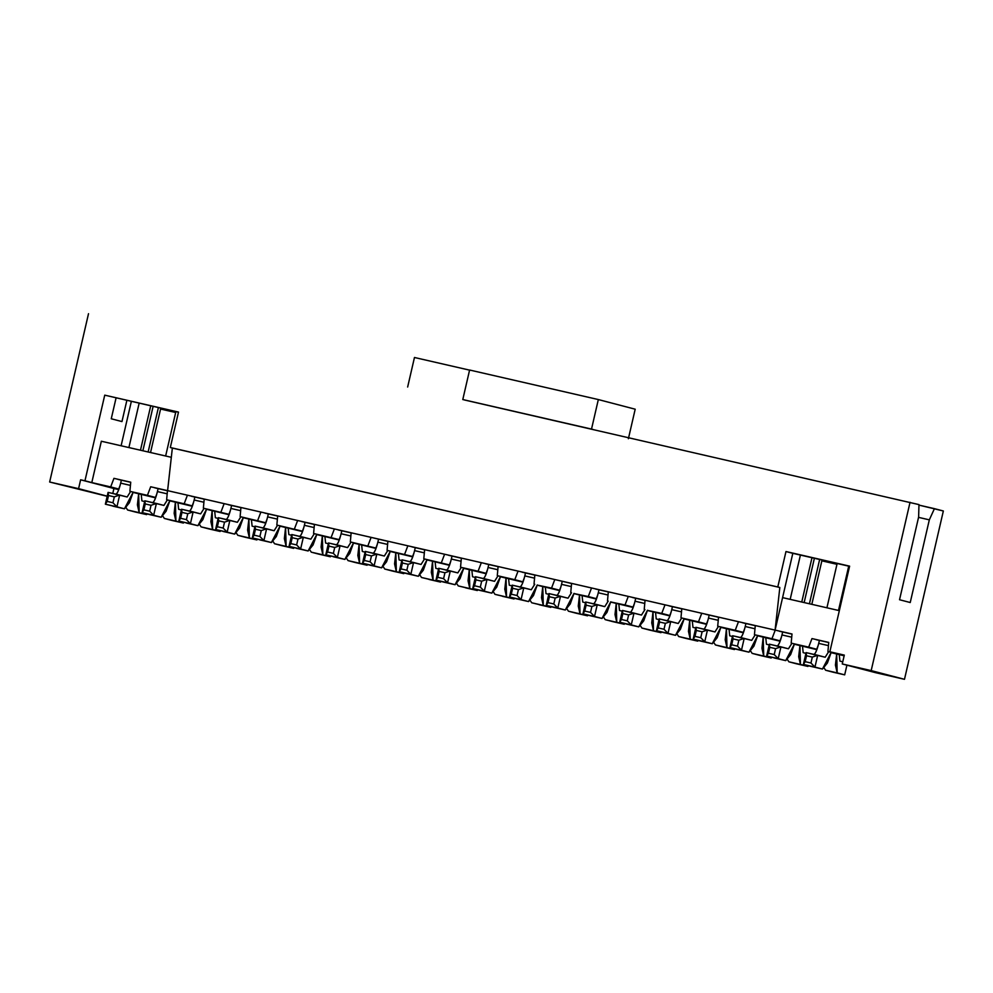 <?xml version="1.0" encoding="UTF-8"?>
<svg xmlns="http://www.w3.org/2000/svg" width="993" height="993" viewBox="0 0 993 993"><rect width="100%" height="100%" fill="white"/><g stroke="black" fill="none" stroke-linecap="round" stroke-linejoin="round"><path stroke-width="1.49" d="M407.651 387.022L414.466 357.492L469.577 370.141L414.466 357.492L407.651 387.022M469.602 370.017L598.332 399.558L635.197 409.203L628.383 438.745L635.197 409.203L598.332 399.558L469.602 370.017L462.788 399.546L591.518 429.088L598.332 399.558L591.518 429.088L593.293 429.559L462.788 399.546L469.602 370.017M464.575 400.005L918.972 504.605L464.575 400.005M918.959 505.102L943.35 510.985L934.425 508.652L929.324 519.848L910.233 602.528L899.534 599.735L918.624 517.043L918.972 504.605L918.624 517.043L899.534 599.735L910.233 602.528L929.324 519.848L934.425 508.652L918.959 505.102M777.792 586.975L785.972 551.537L849.611 566.147L829.85 651.78L844.311 655.107L842.263 663.957L871.184 670.598L910.047 502.272L871.184 670.598L904.486 679.311L943.35 510.985L904.486 679.311L842.263 663.957L844.311 655.107L829.85 651.78L849.611 566.147L785.972 551.537L777.792 586.975L779.828 587.496L775.086 630.108L792.811 553.324L785.972 551.537L849.574 566.345L792.811 553.324L782.583 597.625L839.346 610.645L782.583 597.625L775.086 630.108L779.828 587.496L170.312 447.52L777.792 586.975M88.514 313.689L49.65 482.015L78.584 488.655L80.619 479.793L84.964 480.786L104.737 395.152L178.504 412.083L170.312 447.52L178.504 412.083L104.737 395.152L84.964 480.786L91.803 482.586L101.348 441.24L171.317 457.301L101.348 441.24L91.803 482.586L80.619 479.793L113.922 488.506L112.78 493.459L113.922 488.506L118.763 489.623L80.619 479.793L78.584 488.655L49.65 482.015L88.514 313.689M565.315 610.012L553.734 607.356L565.278 610.012L557.793 608.051L560.511 596.234L555.161 598.059L553.796 603.967L557.793 608.051L546.212 605.395L553.709 607.356L546.212 605.395L548.943 593.578L568.021 598.196L571.471 592.709L568.008 598.196L560.511 596.234L557.793 608.051L565.278 610.012L574.004 593.38L570.243 603.967L565.315 610.012L553.771 607.368M556.44 595.539C558.041 595.167 559.742 591.431 561.541 584.343L562.224 581.377L561.541 584.343C559.742 591.543 558.041 595.266 556.44 595.539M575.952 613.165L568.455 611.204L567.102 609.156L568.455 611.204L580.024 613.86L578.261 606.065L579.515 594.906L580.024 613.86L587.521 615.821L587.695 615.064L587.521 615.821L575.952 613.165M585.51 602.776L582.754 602.056L582.072 595.502L582.754 602.056L585.51 602.776M918.55 517.365L929.324 519.848L918.55 517.365M175.687 412.505L160.581 409.042L175.687 412.505M107.182 496.289L49.65 482.015L107.182 496.289M836.962 564.309L821.856 560.834L836.962 564.309M392.26 571L384.763 569.039L383.41 566.978L384.763 569.039L396.344 571.695L394.569 563.9L395.822 552.741L396.344 571.695L403.828 573.656L404.002 572.899L403.828 573.656L392.26 571M401.817 560.611L399.062 559.891L398.379 553.324L399.062 559.891L401.817 560.611M370.017 565.178L381.585 567.835L374.1 565.873L376.831 554.069L371.469 555.894L370.104 561.79L374.1 565.873L362.532 563.217L370.017 565.178L362.532 563.217L365.25 551.413L384.328 556.03L387.779 550.544L384.316 556.03L376.831 554.069L374.1 565.873L381.585 567.835L390.323 551.214L386.55 561.802L381.622 567.847L370.017 565.178L381.622 567.847M372.747 553.374C374.361 552.989 376.062 549.266 377.849 542.178L378.544 539.199L377.849 542.178C376.049 549.365 374.349 553.101 372.747 553.374M178.467 412.194L104.737 395.152L178.467 412.194M121.109 445.77L131.349 401.383L121.109 445.77M126.868 400.353L121.965 421.578L111.253 418.773L116.082 397.883L111.253 418.773L121.965 421.578L126.868 400.353M167.606 490.654L172.348 448.054L170.312 447.52L779.828 587.496L172.348 448.054L167.606 490.654L187.429 495.197L167.606 490.654M836.677 653.568L827.926 651.557L836.677 653.568M460.541 567.226L468.572 569.324L460.541 567.226L461.373 558.091L775.086 630.108L755.276 625.553L754.444 634.701L771.971 638.722L754.444 634.701L755.276 625.553L738.494 621.705L735.23 630.282L717.703 626.26L743.26 632.38L735.23 630.282L738.494 621.705L718.535 617.125L717.703 626.26L718.535 617.125L701.753 613.264L698.489 621.854L680.975 617.832L706.519 623.952L698.489 621.854L701.753 613.264L681.794 608.684L680.975 617.832L681.794 608.684L665.012 604.836L661.748 613.413L647.448 610.385L669.779 615.511L661.748 613.413L665.012 604.836L645.053 600.256L644.234 609.392L645.053 600.256L628.284 596.408L625.019 604.985L610.707 601.957L633.038 607.083L625.019 604.985L628.284 596.408L608.324 591.816L607.493 600.964L608.324 591.816L591.543 587.968L588.278 596.545L573.966 593.529L596.309 598.655L588.278 596.545L591.543 587.968L571.583 583.387L570.752 592.523L571.583 583.387L554.802 579.54L551.537 588.117L537.225 585.088L559.568 590.214L551.537 588.117L554.802 579.54L534.842 574.959L534.023 584.095L534.842 574.959L518.061 571.099L514.796 579.689L497.282 575.667L522.827 581.786L514.796 579.689L518.061 571.099L498.101 566.519L497.282 575.667L498.101 566.519L481.332 562.671L478.067 571.248L460.541 567.226L486.086 573.346L478.067 571.248L481.332 562.671L461.373 558.091L460.541 567.226M449.606 564.98L423.8 558.798L449.606 564.98M412.877 556.539L387.071 550.358L412.877 556.539M376.136 548.111L350.33 541.93L376.136 548.111M339.395 539.671L313.589 533.489L339.395 539.671M302.654 531.243L276.848 525.061L302.654 531.243M265.925 522.802L240.12 516.621L265.925 522.802M229.184 514.374L203.379 508.193L229.184 514.374M192.443 505.946L166.638 499.764L184.164 503.786L187.429 495.197L461.373 558.091L444.591 554.231L441.326 562.82L444.591 554.231L424.632 549.65L423.8 558.798L424.632 549.65L407.85 545.802L404.585 554.379L407.85 545.802L387.891 541.222L387.071 550.358L387.891 541.222L371.109 537.374L367.844 545.951L371.109 537.374L351.15 532.782L350.33 541.93L351.15 532.782L334.38 528.934L331.116 537.511L334.38 528.934L314.421 524.354L313.589 533.489L314.421 524.354L297.639 520.506L294.375 529.083L297.639 520.506L277.68 515.926L276.848 525.061L277.68 515.926L260.898 512.065L257.634 520.655L260.898 512.065L240.939 507.485L240.12 516.621L240.939 507.485L224.157 503.637L220.893 512.214L224.157 503.637L204.198 499.057L203.379 508.193L204.198 499.057L187.429 495.197L184.164 503.786L192.443 505.946M155.702 497.505L129.897 491.324L147.423 495.346L150.688 486.769L167.469 490.616L166.638 499.764L167.469 490.616L150.688 486.769L147.423 495.346L155.702 497.505M118.974 489.077L91.803 482.586L110.682 486.918L113.947 478.341L130.728 482.188L129.897 491.324L130.728 482.188L113.947 478.341L110.682 486.918L118.974 489.077M133.087 492.429L155.578 497.853L133.087 492.429M169.815 500.857L192.319 506.281L169.815 500.857M206.556 509.297L229.06 514.722L206.556 509.297M243.297 517.725L265.789 523.15L243.297 517.725M280.038 526.166L302.53 531.59L280.038 526.166M316.767 534.594L339.271 540.018L316.767 534.594M353.508 543.034L376.012 548.446L353.508 543.034M390.249 551.463L412.74 556.887L390.249 551.463M426.99 559.891L449.481 565.315L426.99 559.891M463.719 568.331L486.222 573.755L463.719 568.331M500.46 576.759L522.963 582.183L500.46 576.759M537.201 585.2L559.692 590.624L537.201 585.2M573.942 593.628L596.433 599.052L573.942 593.628M610.67 602.068L633.174 607.48L610.67 602.068M647.411 610.496L669.915 615.921L647.411 610.496M684.152 618.937L706.644 624.349L684.152 618.937M720.893 627.365L743.385 632.789L720.893 627.365M757.622 635.793L780.126 641.217L757.622 635.793M794.363 644.234L816.867 649.658L794.363 644.234M831.104 652.662L844.149 655.802L831.104 652.662M816.991 649.31L791.185 643.129L808.699 647.151L811.964 638.573L828.745 642.421L827.926 651.557L828.745 642.421L811.964 638.573L808.699 647.151L816.991 649.31M780.25 640.882L771.971 638.722L775.235 630.133L792.004 633.993L791.185 643.129L792.004 633.993L775.235 630.133L771.971 638.722L780.25 640.882M875.565 672.671L904.486 679.311L842.263 663.957L875.565 672.671M107.219 496.152L78.584 488.655L107.219 496.152M528.574 601.584L509.483 596.954L516.968 598.916L509.483 596.954L512.202 585.15L531.267 589.755L534.731 584.281L531.267 589.755L523.783 587.806L521.052 599.611L528.537 601.572L537.275 584.951L533.502 595.539L528.574 601.584L517.03 598.928M519.699 587.099C521.313 586.726 523.013 583.003 524.8 575.915L525.496 572.936L524.8 575.915C523.001 583.102 521.3 586.838 519.699 587.099M418.363 576.275L399.26 571.658L406.758 573.619L399.26 571.658L401.991 559.841L421.069 564.458L424.52 558.985L421.057 564.458L413.56 562.497L410.841 574.314L418.326 576.275L427.064 559.642L423.291 570.23L418.363 576.275L406.82 573.631M409.488 561.802C411.09 561.43 412.79 557.694 414.59 550.619L415.273 547.639L414.59 550.619C412.79 557.805 411.09 561.529 409.488 561.802M491.833 593.144L472.742 588.526L480.24 590.487L472.742 588.526L475.473 576.71L494.551 581.327L497.989 575.853L494.526 581.327L487.042 579.366L484.311 591.183L491.808 593.144L500.534 576.511L496.761 587.099L491.833 593.144L480.289 590.5M482.958 578.671C484.572 578.298 486.272 574.562 488.072 567.487L488.755 564.508L488.072 567.487C486.272 574.674 484.572 578.398 482.958 578.671M443.499 582.047L455.067 584.703L436.001 580.086L443.499 582.047L436.001 580.086L438.732 568.281L457.81 572.899L461.261 567.413L457.798 572.899L450.301 570.938L447.57 582.742L455.067 584.703L463.793 568.083L460.032 578.671L455.092 584.716L443.561 582.059M446.217 570.243C447.831 569.858 449.531 566.134 451.331 559.047L452.014 556.068L451.331 559.047C449.531 566.233 447.831 569.97 446.217 570.243M571.298 586.59L561.541 584.343L571.298 586.59M571.571 583.512L554.802 579.54L571.571 583.512M546.212 605.395L548.012 602.639L549.377 596.731L548.943 593.578L546.212 605.395L557.793 608.051L553.796 603.967L555.161 598.059L560.511 596.234L548.943 593.578L549.377 596.731L555.161 598.059L549.377 596.731L548.012 602.639L553.796 603.967L548.012 602.639L546.212 605.395M543.295 605.432L541.52 597.637L542.774 586.478L543.295 605.432L550.78 607.393L550.954 606.636L550.78 607.393L531.714 602.776L543.295 605.432M530.361 600.715L531.714 602.776L530.361 600.715M548.769 594.335L546.013 593.615L545.331 587.062L546.013 593.615L548.769 594.335M539.211 604.737L550.78 607.393L539.211 604.737M433.072 580.135L431.31 572.328L432.563 561.182L433.072 580.135L440.569 582.097L440.743 581.327L440.569 582.097L421.504 577.479L433.072 580.135M420.151 575.419L421.504 577.479L420.151 575.419M438.558 569.039L435.803 568.319L435.12 561.765L435.803 568.319L438.558 569.039M429.001 579.44L440.569 582.097L429.001 579.44M506.554 597.004L504.779 589.197L506.045 578.05L506.554 597.004L514.039 598.965L514.225 598.196L514.039 598.965L494.986 594.348L506.554 597.004M493.62 592.287L494.986 594.348L493.62 592.287M512.028 585.907L509.272 585.187L508.59 578.634L509.272 585.187L512.028 585.907M502.47 596.309L514.039 598.965L502.47 596.309M469.813 588.564L468.051 580.768L469.304 569.61L469.813 588.564L477.31 590.525L477.484 589.768L477.31 590.525L458.245 585.907L469.813 588.564M456.892 583.847L458.245 585.907L456.892 583.847M475.287 577.479L472.544 576.747L471.861 570.193L472.544 576.747L475.287 577.479M465.729 587.868L477.31 590.525L465.729 587.868M160.618 408.831L175.724 412.294L160.618 408.831M821.906 560.635L837.012 564.098L821.906 560.635M387.605 544.425L377.849 542.178L387.605 544.425M387.878 541.346L371.109 537.374L387.878 541.346M362.532 563.217L364.319 560.462L365.685 554.566L365.25 551.413L362.532 563.217L374.1 565.873L370.104 561.79L371.469 555.894L376.831 554.069L365.25 551.413L365.685 554.566L371.469 555.894L365.685 554.566L364.319 560.462L370.104 561.79L364.319 560.462L362.532 563.217M450.847 561.008L449.357 564.918L450.847 561.008M448.637 555.298L461.36 558.215L448.637 555.298M414.106 552.567L412.616 556.477L414.106 552.567M411.896 546.858L424.619 549.787L411.896 546.858M377.365 544.139L375.875 548.049L377.365 544.139M340.624 535.699L339.134 539.621L340.624 535.699M338.414 529.989L351.15 532.918L338.414 529.989M303.895 527.271L302.406 531.181L303.895 527.271M301.686 521.561L314.409 524.478L301.686 521.561M267.154 518.842L265.665 522.752L267.154 518.842M264.945 513.133L277.668 516.05L264.945 513.133M230.413 510.402L228.924 514.312L230.413 510.402M228.204 504.692L240.927 507.609L228.204 504.692M193.672 501.974L192.183 505.884L193.672 501.974M191.463 496.264L204.198 499.181L191.463 496.264M156.944 493.533L155.454 497.443L156.944 493.533M154.734 487.824L167.457 490.753L154.734 487.824M120.203 485.105L118.713 489.015L120.203 485.105M117.993 479.396L130.716 482.313L117.993 479.396M818.22 645.338L816.73 649.248L818.22 645.338M816.01 639.629L828.733 642.545L816.01 639.629M781.479 636.91L779.989 640.82L781.479 636.91M779.269 631.2L791.992 634.117L779.269 631.2M744.75 628.47L743.26 632.38L744.75 628.47M742.541 622.76L755.263 625.677L742.541 622.76M708.009 620.042L706.519 623.952L708.009 620.042M705.8 614.332L718.522 617.249L705.8 614.332M671.268 611.601L669.779 615.511L671.268 611.601M669.059 605.891L681.781 608.821L669.059 605.891M634.527 603.173L633.038 607.083L634.527 603.173M632.318 597.463L645.04 600.38L632.318 597.463M597.798 594.733L596.309 598.655L597.798 594.733M595.589 589.023L608.312 591.952L595.589 589.023M561.057 586.304L559.568 590.214L561.057 586.304M524.316 577.876L522.827 581.786L524.316 577.876M522.107 572.167L534.83 575.084L522.107 572.167M487.575 569.436L486.086 573.346L487.575 569.436M485.366 563.726L498.101 566.643L485.366 563.726M822.043 560.027L811.815 604.327L822.043 560.027M819.647 559.481L809.419 603.781L819.647 559.481M160.779 408.135L150.539 452.523L160.779 408.135M158.383 407.589L148.143 451.976L158.383 407.589M811.989 557.718L801.761 602.019L811.989 557.718M804.156 602.565L814.384 558.277L804.156 602.565M800.408 555.062L790.18 599.362L800.408 555.062M150.725 405.827L140.472 450.214L150.725 405.827M142.868 450.772L153.121 406.385L142.868 450.772M139.157 403.17L128.904 447.558L139.157 403.17M175.885 411.611L165.645 455.998L175.885 411.611M848.717 566.159L838.489 610.459L848.717 566.159M837.149 563.503L826.921 607.803L837.149 563.503M509.483 596.954L511.271 594.199L512.636 588.29L512.202 585.15L509.483 596.954L521.052 599.611L523.783 587.806L518.42 589.619L517.055 595.527L521.052 599.611L517.055 595.527L511.271 594.199L509.483 596.954M534.557 578.149L524.8 575.915L534.557 578.149M399.26 571.658L401.06 568.902L402.426 562.994L401.991 559.841L399.26 571.658L410.841 574.314L413.56 562.497L408.21 564.322L406.845 570.23L410.841 574.314L406.845 570.23L401.06 568.902L399.26 571.658M424.346 552.853L414.59 550.619L424.346 552.853M472.742 588.526L474.53 585.771L475.895 579.862L475.473 576.71L472.742 588.526L484.311 591.183L487.042 579.366L481.679 581.19L480.314 587.099L484.311 591.183L480.314 587.099L474.53 585.771L472.742 588.526M497.816 569.721L488.072 567.487L497.816 569.721M436.001 580.086L437.789 577.33L439.154 571.422L438.732 568.281L436.001 580.086L447.57 582.742L450.301 570.938L444.938 572.75L443.586 578.658L447.57 582.742L443.586 578.658L437.789 577.33L436.001 580.086M461.075 561.281L451.331 559.047L461.075 561.281M511.271 594.199L517.055 595.527L518.42 589.619L512.636 588.29L511.271 594.199M512.202 585.15L512.636 588.29L518.42 589.619L523.783 587.806L512.202 585.15M401.06 568.902L406.845 570.23L408.21 564.322L402.426 562.994L401.06 568.902M401.991 559.841L402.426 562.994L408.21 564.322L413.56 562.497L401.991 559.841M474.53 585.771L480.314 587.099L481.679 581.19L475.895 579.862L474.53 585.771M475.473 576.71L475.895 579.862L481.679 581.19L487.042 579.366L475.473 576.71M437.789 577.33L443.586 578.658L444.938 572.75L439.154 571.422L437.789 577.33M438.732 568.281L439.154 571.422L444.938 572.75L450.301 570.938L438.732 568.281M351.038 542.116L347.575 547.59L340.09 545.629L337.359 557.445L344.856 559.407L353.582 542.774L349.809 553.362L344.881 559.419L325.791 554.789L328.522 542.972L347.6 547.602L351.038 542.116M336.006 544.934C337.62 544.561 339.321 540.837 341.12 533.75L341.803 530.771L341.12 533.75L350.864 535.984L341.12 533.75C339.321 540.937 337.62 544.66 336.006 544.934M314.309 533.675L310.846 539.162L303.349 537.201L300.618 549.017L308.115 550.978L316.841 534.346L313.08 544.934L308.14 550.978L289.05 546.361L291.781 534.544L310.859 539.162L314.309 533.675M299.278 536.505C300.879 536.133 302.58 532.397 304.379 525.309L305.062 522.343L304.379 525.309L314.123 527.556L304.379 525.309C302.58 532.509 300.879 536.232 299.278 536.505M277.568 525.247L274.105 530.721L266.608 528.773L263.89 540.577L271.374 542.538L280.113 525.918L276.339 536.505L271.412 542.55L252.309 537.921L255.04 526.116L274.118 530.734L277.568 525.247M262.537 528.065C264.138 527.693 265.839 523.969 267.638 516.881L268.321 513.902L267.638 516.881L277.395 519.116L267.638 516.881C265.839 524.068 264.138 527.804 262.537 528.065M240.827 516.819L237.364 522.293L229.879 520.332L227.149 532.149L234.646 534.11L243.372 517.477L239.598 528.065L234.671 534.11L215.58 529.492L218.299 517.676L237.377 522.293L240.827 516.819M225.796 519.637C227.409 519.265 229.11 515.528 230.897 508.441L231.592 505.474L230.897 508.441L240.654 510.687L230.897 508.441C229.098 515.64 227.397 519.364 225.796 519.637M204.086 508.379L200.623 513.865L193.138 511.904L190.408 523.708L197.905 525.669L206.631 509.049L202.857 519.637L197.93 525.682L178.839 521.052L181.57 509.248L200.648 513.865L204.086 508.379M189.055 511.209C190.668 510.824 192.369 507.1 194.169 500.013L194.851 497.034L194.169 500.013L203.913 502.247L194.169 500.013C192.369 507.2 190.668 510.936 189.055 511.209M167.358 499.951L163.895 505.425L156.398 503.463L153.667 515.28L161.164 517.241L169.89 500.609L166.129 511.196L161.189 517.241L142.098 512.624L144.829 500.807L163.907 505.425L167.358 499.951M152.326 502.768C153.927 502.396 155.628 498.66 157.428 491.585L158.11 488.606L157.428 491.585L167.172 493.819L157.428 491.585C155.628 498.771 153.927 502.495 152.326 502.768M130.617 491.51L127.154 496.996L119.657 495.035L116.938 506.84L124.423 508.801L133.161 492.18L129.388 502.768L124.46 508.813L105.357 504.183L108.088 492.379L127.166 496.996L130.617 491.51M115.585 494.34C117.186 493.955 118.887 490.232 120.687 483.144L121.369 480.165L120.687 483.144L130.443 485.391L120.687 483.144C118.887 490.331 117.186 494.067 115.585 494.34M135.098 511.966L127.6 510.005L126.248 507.944L127.6 510.005L146.666 514.622L146.84 513.865L146.666 514.622L139.169 512.661L137.406 504.866L138.66 493.707L139.169 512.661L127.6 510.005L146.666 514.622L135.098 511.966M144.655 501.577L141.9 500.857L141.217 494.291L141.9 500.857L144.655 501.577M171.826 520.406L164.341 518.445L162.989 516.385L164.341 518.445L183.407 523.063L183.581 522.293L183.407 523.063L175.91 521.102L174.147 513.294L175.401 502.148L175.91 521.102L164.341 518.445L183.407 523.063L171.826 520.406M181.384 510.005L178.641 509.285L177.958 502.731L178.641 509.285L181.384 510.005M208.567 528.835L201.082 526.873L199.73 524.813L201.082 526.873L220.136 531.491L220.322 530.734L220.136 531.491L212.651 529.53L210.876 521.735L212.142 510.576L212.651 529.53L201.082 526.873L220.136 531.491L208.567 528.835M218.125 518.445L215.369 517.713L214.687 511.159L215.369 517.713L218.125 518.445M245.308 537.275L237.811 535.314L236.458 533.253L237.811 535.314L256.877 539.931L257.05 539.162L256.877 539.931L249.392 537.97L247.617 530.163L248.871 519.016L249.392 537.97L237.811 535.314L256.877 539.931L245.308 537.275M254.866 526.873L252.11 526.153L251.428 519.6L252.11 526.153L254.866 526.873M282.049 545.703L274.552 543.742L273.199 541.681L274.552 543.742L293.618 548.359L293.791 547.602L293.618 548.359L286.121 546.398L284.358 538.603L285.612 527.444L286.121 546.398L274.552 543.742L293.618 548.359L282.049 545.703M291.607 535.301L288.851 534.582L288.169 528.028L288.851 534.582L291.607 535.301M318.778 554.131L311.293 552.17L309.94 550.122L311.293 552.17L330.359 556.788L330.532 556.03L330.359 556.788L322.862 554.826L321.099 547.031L322.353 535.872L322.862 554.826L311.293 552.17L330.359 556.788L318.778 554.131M328.335 543.742L325.592 543.022L324.91 536.468L325.592 543.022L328.335 543.742M355.519 562.572L348.034 560.611L346.669 558.55L348.034 560.611L367.087 565.228L367.273 564.458L367.087 565.228L359.603 563.267L357.828 555.459L359.094 544.313L359.603 563.267L348.034 560.611L367.087 565.228L355.519 562.572M365.076 552.17L362.321 551.45L361.638 544.896L362.321 551.45L365.076 552.17M612.681 621.606L605.196 619.644L603.843 617.584L605.196 619.644L624.262 624.262L624.436 623.492L624.262 624.262L616.765 622.301L615.002 614.506L616.256 603.347L616.765 622.301L605.196 619.644L624.262 624.262L612.681 621.606M622.239 611.204L619.495 610.484L618.813 603.93L619.495 610.484L622.239 611.204M649.422 630.034L641.937 628.072L640.572 626.012L641.937 628.072L660.99 632.69L661.177 631.933L660.99 632.69L653.506 630.729L651.731 622.934L652.997 611.775L653.506 630.729L641.937 628.072L660.99 632.69L649.422 630.034M658.98 619.644L656.224 618.924L655.541 612.358L656.224 618.924L658.98 619.644M686.163 638.474L678.666 636.513L677.313 634.453L678.666 636.513L697.731 641.13L697.905 640.361L697.731 641.13L690.234 639.169L688.472 631.362L689.725 620.215L690.234 639.169L678.666 636.513L697.731 641.13L686.163 638.474M695.721 628.072L692.965 627.353L692.282 620.799L692.965 627.353L695.721 628.072M722.904 646.902L715.407 644.941L714.054 642.881L715.407 644.941L734.472 649.559L734.646 648.801L734.472 649.559L726.975 647.597L725.213 639.802L726.466 628.643L726.975 647.597L715.407 644.941L734.472 649.559L722.904 646.902M732.462 636.513L729.706 635.793L729.023 629.227L729.706 635.793L732.462 636.513M759.633 655.343L752.148 653.382L750.795 651.321L752.148 653.382L771.213 657.999L771.387 657.229L771.213 657.999L763.716 656.038L761.954 648.23L763.207 637.084L763.716 656.038L752.148 653.382L771.213 657.999L759.633 655.343M769.19 644.941L766.447 644.221L765.764 637.667L766.447 644.221L769.19 644.941M796.374 663.771L788.889 661.81L787.523 659.749L788.889 661.81L807.942 666.427L808.128 665.67L807.942 666.427L800.457 664.466L798.682 656.671L799.948 645.512L800.457 664.466L788.889 661.81L807.942 666.427L796.374 663.771M805.931 653.369L803.176 652.649L802.493 646.095L803.176 652.649L805.931 653.369M833.115 672.199L825.617 670.238L824.264 668.19L825.617 670.238L844.683 674.855L846.917 665.186L844.683 674.855L837.186 672.894L835.423 665.099L836.677 653.94L837.186 672.894L825.617 670.238L844.683 674.855L833.115 672.199M842.759 661.835L839.917 661.09L839.234 654.536L839.917 661.09L842.759 661.835M828.634 651.743L825.171 657.229L817.686 655.268L814.955 667.085L822.44 669.046L831.178 652.413L827.405 663.001L822.477 669.046L803.387 664.429L806.105 652.612L825.183 657.229L828.634 651.743M813.602 654.573C815.216 654.201 816.916 650.465 818.704 643.377L819.399 640.411L818.704 643.377L828.46 645.624L818.704 643.377C816.904 650.576 815.203 654.3 813.602 654.573M791.893 643.315L788.43 648.789L780.945 646.84L778.214 658.644L785.711 660.606L794.437 643.985L790.664 654.573L785.736 660.618L766.646 655.988L769.376 644.184L788.454 648.801L791.893 643.315M776.861 646.133C778.475 645.76 780.175 642.037 781.975 634.949L782.658 631.97L781.975 634.949L791.719 637.183L781.975 634.949C780.175 642.136 778.475 645.872 776.861 646.133M755.164 634.887L751.701 640.361L744.204 638.4L741.473 650.216L748.97 652.178L757.696 635.545L753.935 646.133L748.995 652.178L729.905 647.56L732.635 635.743L751.713 640.361L755.164 634.887M740.12 637.705C741.734 637.332 743.434 633.596 745.234 626.521L745.917 623.542L745.234 626.521L754.978 628.755L745.234 626.521C743.434 633.708 741.734 637.432 740.12 637.705M718.423 626.446L714.96 631.933L707.463 629.972L704.745 641.776L712.229 643.737L720.955 627.117L717.194 637.705L712.266 643.749L693.164 639.12L695.894 627.315L714.972 631.933L718.423 626.446M703.392 629.277C704.993 628.892 706.693 625.168 708.493 618.08L709.176 615.101L708.493 618.08L718.249 620.315L708.493 618.08C706.693 625.267 704.993 629.003 703.392 629.277M681.682 618.018L678.219 623.492L670.734 621.531L668.004 633.348L675.488 635.309L684.227 618.676L680.453 629.264L675.525 635.309L656.435 630.692L659.153 618.875L678.231 623.492L681.682 618.018M666.651 620.836C668.264 620.464 669.965 616.727 671.752 609.652L672.447 606.673L671.752 609.652L681.508 611.887L671.752 609.652C669.952 616.839 668.252 620.563 666.651 620.836M644.941 609.578L641.478 615.064L633.993 613.103L631.263 624.907L638.76 626.868L647.486 610.248L643.712 620.836L638.784 626.881L619.694 622.251L622.425 610.447L641.503 615.064L644.941 609.578M629.91 612.408C631.523 612.023 633.224 608.299 635.024 601.212L635.706 598.233L635.024 601.212L644.767 603.459L635.024 601.212C633.224 608.399 631.523 612.135 629.91 612.408M608.212 601.15L604.749 606.624L597.252 604.663L594.522 616.479L602.019 618.44L610.745 601.808L606.984 612.396L602.043 618.453L582.953 613.823L585.684 602.006L604.762 606.636L608.212 601.15M593.169 603.967C594.782 603.595 596.483 599.871 598.283 592.784L598.965 589.805L598.283 592.784L608.026 595.018L598.283 592.784C596.483 599.971 594.782 603.694 593.169 603.967M774.143 657.949L785.736 660.618L778.214 658.644L780.945 646.84L775.583 648.652L774.217 654.561L778.214 658.644L766.646 655.988L785.711 660.606M712.266 643.749L700.686 641.093L712.229 643.737L704.745 641.776L707.463 629.972L702.113 631.784L700.748 637.692L704.745 641.776L693.164 639.12L700.723 641.093M638.784 626.881L627.216 624.225L638.76 626.868L631.263 624.907L633.993 613.103L628.631 614.928L627.266 620.824L631.263 624.907L619.694 622.251L627.241 624.237M333.288 556.75L344.881 559.419L337.359 557.445L340.09 545.629L334.728 547.453L333.363 553.362L337.359 557.445L325.791 554.789L344.856 559.407M259.806 539.882L271.412 542.55L263.89 540.577L266.608 528.773L261.258 530.585L259.893 536.493L263.89 540.577L252.309 537.921L271.374 542.538M186.336 523.013L197.93 525.682L190.408 523.708L193.138 511.904L187.776 513.716L186.411 519.624L190.408 523.708L178.839 521.052L197.905 525.669M112.854 506.145L124.46 508.813L116.938 506.84L119.657 495.035L114.307 496.86L112.941 502.756L116.938 506.84L105.357 504.183L124.423 508.801M149.595 514.585L161.164 517.241L153.667 515.28L156.398 503.463L151.035 505.288L149.682 511.196L153.667 515.28L142.098 512.624L149.658 514.597M223.065 531.454L234.671 534.11L227.149 532.149L229.879 520.332L224.517 522.157L223.152 528.065L227.149 532.149L215.58 529.492L234.646 534.11M296.547 548.322L308.14 550.978L300.618 549.017L303.349 537.201L297.987 539.025L296.634 544.934L300.618 549.017L289.05 546.361L308.115 550.978M602.043 618.453L590.475 615.797L602.019 618.44L594.522 616.479L597.252 604.663L591.89 606.487L590.537 612.396L594.522 616.479L582.953 613.823L590.512 615.797M675.525 635.309L663.957 632.653L675.488 635.309L668.004 633.348L670.734 621.531L665.372 623.356L664.007 629.264L668.004 633.348L656.435 630.692L663.982 632.665M748.995 652.178L737.427 649.521L748.97 652.178L741.473 650.216L744.204 638.4L738.842 640.224L737.489 646.133L741.473 650.216L729.905 647.56L737.464 649.534M810.871 666.39L822.44 669.046L814.955 667.085L817.686 655.268L812.324 657.093L810.958 663.001L814.955 667.085L803.387 664.429L810.933 666.402M325.791 554.789L327.578 552.034L328.944 546.125L328.522 542.972L325.791 554.789L337.359 557.445L333.363 553.362L334.728 547.453L340.09 545.629L328.522 542.972L328.944 546.125L334.728 547.453L328.944 546.125L327.578 552.034L333.363 553.362L327.578 552.034L325.791 554.789M289.05 546.361L290.837 543.605L292.203 537.697L291.781 534.544L289.05 546.361L300.618 549.017L296.634 544.934L297.987 539.025L303.349 537.201L291.781 534.544L292.203 537.697L297.987 539.025L292.203 537.697L290.837 543.605L296.634 544.934L290.837 543.605L289.05 546.361M252.309 537.921L254.109 535.165L255.474 529.257L255.04 526.116L252.309 537.921L263.89 540.577L259.893 536.493L261.258 530.585L266.608 528.773L255.04 526.116L255.474 529.257L261.258 530.585L255.474 529.257L254.109 535.165L259.893 536.493L254.109 535.165L252.309 537.921M215.58 529.492L217.368 526.737L218.733 520.828L218.299 517.676L215.58 529.492L227.149 532.149L223.152 528.065L224.517 522.157L229.879 520.332L218.299 517.676L218.733 520.828L224.517 522.157L218.733 520.828L217.368 526.737L223.152 528.065L217.368 526.737L215.58 529.492M178.839 521.052L180.627 518.296L181.992 512.388L181.57 509.248L178.839 521.052L190.408 523.708L186.411 519.624L187.776 513.716L193.138 511.904L181.57 509.248L181.992 512.388L187.776 513.716L181.992 512.388L180.627 518.296L186.411 519.624L180.627 518.296L178.839 521.052M142.098 512.624L143.886 509.868L145.251 503.96L144.829 500.807L142.098 512.624L153.667 515.28L149.682 511.196L151.035 505.288L156.398 503.463L144.829 500.807L145.251 503.96L151.035 505.288L145.251 503.96L143.886 509.868L149.682 511.196L143.886 509.868L142.098 512.624M105.357 504.183L107.157 501.428L108.522 495.532L108.088 492.379L105.357 504.183L116.938 506.84L112.941 502.756L114.307 496.86L119.657 495.035L108.088 492.379L108.522 495.532L114.307 496.86L108.522 495.532L107.157 501.428L112.941 502.756L107.157 501.428L105.357 504.183M803.387 664.429L805.174 661.673L806.539 655.765L806.105 652.612L803.387 664.429L814.955 667.085L810.958 663.001L812.324 657.093L817.686 655.268L806.105 652.612L806.539 655.765L812.324 657.093L806.539 655.765L805.174 661.673L810.958 663.001L805.174 661.673L803.387 664.429M766.646 655.988L768.433 653.233L769.798 647.324L769.376 644.184L766.646 655.988L778.214 658.644L774.217 654.561L775.583 648.652L780.945 646.84L769.376 644.184L769.798 647.324L775.583 648.652L769.798 647.324L768.433 653.233L774.217 654.561L768.433 653.233L766.646 655.988M729.905 647.56L731.692 644.805L733.057 638.896L732.635 635.743L729.905 647.56L741.473 650.216L737.489 646.133L738.842 640.224L744.204 638.4L732.635 635.743L733.057 638.896L738.842 640.224L733.057 638.896L731.692 644.805L737.489 646.133L731.692 644.805L729.905 647.56M693.164 639.12L694.963 636.364L696.329 630.456L695.894 627.315L693.164 639.12L704.745 641.776L700.748 637.692L702.113 631.784L707.463 629.972L695.894 627.315L696.329 630.456L702.113 631.784L696.329 630.456L694.963 636.364L700.748 637.692L694.963 636.364L693.164 639.12M656.435 630.692L658.222 627.936L659.588 622.028L659.153 618.875L656.435 630.692L668.004 633.348L664.007 629.264L665.372 623.356L670.734 621.531L659.153 618.875L659.588 622.028L665.372 623.356L659.588 622.028L658.222 627.936L664.007 629.264L658.222 627.936L656.435 630.692M619.694 622.251L621.481 619.495L622.847 613.6L622.425 610.447L619.694 622.251L631.263 624.907L627.266 620.824L628.631 614.928L633.993 613.103L622.425 610.447L622.847 613.6L628.631 614.928L622.847 613.6L621.481 619.495L627.266 620.824L621.481 619.495L619.694 622.251M582.953 613.823L584.74 611.067L586.106 605.159L585.684 602.006L582.953 613.823L594.522 616.479L590.537 612.396L591.89 606.487L597.252 604.663L585.684 602.006L586.106 605.159L591.89 606.487L586.106 605.159L584.74 611.067L590.537 612.396L584.74 611.067L582.953 613.823M443.523 582.059L455.092 584.716M149.62 514.585L161.189 517.241M810.909 666.39L822.477 669.046"/></g></svg>
